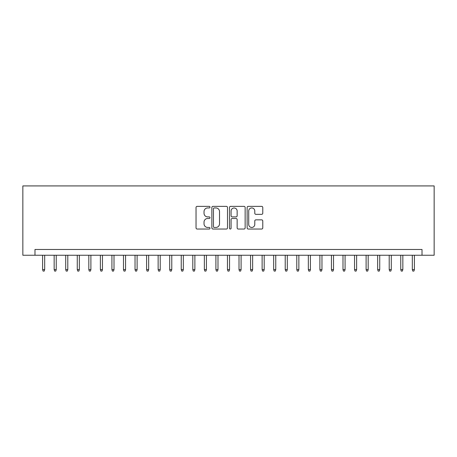 <?xml version="1.0" encoding="UTF-8"?>
<svg xmlns="http://www.w3.org/2000/svg" width="457" height="457" viewBox="0 0 457 457"><rect width="100%" height="100%" fill="white"/><g stroke="black" fill="none" stroke-linecap="round" stroke-linejoin="round"><path stroke-width="0.69" d="M210.014 207.152A0.794 0.794 0 0 0 209.22 206.358L197.173 206.358A1.137 1.137 0 0 0 196.036 207.489L196.036 227.906A1.137 1.137 0 0 0 197.173 229.037L209.22 229.037A0.794 0.794 0 0 0 210.014 228.243A0.794 0.794 0 0 0 209.22 227.449L207.661 227.449A3.627 3.627 0 0 1 204.033 223.821L204.033 222.119A3.627 3.627 0 0 1 207.661 218.492L209.22 218.492A0.794 0.794 0 0 0 210.014 217.698A0.794 0.794 0 0 0 209.22 216.904L207.661 216.904A3.627 3.627 0 0 1 204.033 213.276L204.033 211.574A3.627 3.627 0 0 1 207.661 207.946L209.22 207.946A0.794 0.794 0 0 0 210.014 207.152M261.644 214.35A1.137 1.137 0 0 0 262.775 213.219L262.775 207.489A1.137 1.137 0 0 0 261.644 206.358L248.26 206.358A1.137 1.137 0 0 0 247.128 207.489L247.128 227.906A1.137 1.137 0 0 0 248.26 229.037L261.644 229.037A1.137 1.137 0 0 0 262.775 227.906L262.775 220.988A1.137 1.137 0 0 0 261.644 219.851L255.914 219.851A1.137 1.137 0 0 0 254.783 220.988L254.783 224.416A3.033 3.033 0 0 1 251.75 227.449A3.033 3.033 0 0 1 248.717 224.416L248.717 210.98A3.033 3.033 0 0 1 251.75 207.946A3.033 3.033 0 0 1 254.783 210.98L254.783 213.219A1.137 1.137 0 0 0 255.914 214.35L261.644 214.35M422.017 255.246L434.15 255.246L434.15 185.925L22.85 185.925L22.85 255.246L422.017 255.246L422.017 249.471L34.983 249.471L34.983 255.246M227.506 207.489A1.137 1.137 0 0 0 226.375 206.358L212.991 206.358A1.137 1.137 0 0 0 211.859 207.489L211.859 227.906A1.137 1.137 0 0 0 212.991 229.037L226.375 229.037A1.137 1.137 0 0 0 227.506 227.906L227.506 207.489M230.625 206.358L244.009 206.358A1.137 1.137 0 0 1 245.141 207.489L245.141 227.906A1.137 1.137 0 0 1 244.009 229.037L238.28 229.037A1.137 1.137 0 0 1 237.149 227.906L237.149 219.623A1.137 1.137 0 0 0 236.012 218.492L232.213 218.492A1.137 1.137 0 0 0 231.082 219.623L231.082 228.243A0.794 0.794 0 0 1 230.288 229.037A0.794 0.794 0 0 1 229.494 228.243L229.494 207.489A1.137 1.137 0 0 1 230.625 206.358M214.242 207.946A0.794 0.794 0 0 0 213.448 208.74L213.448 226.655A0.794 0.794 0 0 0 214.242 227.449L215.881 227.449A3.627 3.627 0 0 0 219.514 223.821L219.514 211.574A3.627 3.627 0 0 0 215.881 207.946L214.242 207.946M237.149 211.037A3.033 3.033 0 0 0 234.115 208.004A3.033 3.033 0 0 0 231.082 211.037L231.082 215.773A1.137 1.137 0 0 0 232.213 216.904L236.012 216.904A1.137 1.137 0 0 0 237.149 215.773L237.149 211.037M44.683 269.573L44.226 271.075L43.067 271.075L42.604 269.573L44.683 269.573L44.683 255.246M42.604 269.573L42.604 255.246M56.24 269.573L55.777 271.075L54.623 271.075L54.16 269.573L56.24 269.573L56.24 255.246M54.16 269.573L54.16 255.246M67.79 269.573L67.333 271.075L66.174 271.075L65.711 269.573L67.79 269.573L67.79 255.246M65.711 269.573L65.711 255.246M79.347 269.573L78.884 271.075L77.73 271.075L77.267 269.573L79.347 269.573L79.347 255.246M77.267 269.573L77.267 255.246M90.897 269.573L90.435 271.075L89.281 271.075L88.818 269.573L90.897 269.573L90.897 255.246M88.818 269.573L88.818 255.246M102.454 269.573L101.991 271.075L100.837 271.075L100.374 269.573L102.454 269.573L102.454 255.246M100.374 269.573L100.374 255.246M114.004 269.573L113.542 271.075L112.388 271.075L111.925 269.573L114.004 269.573L114.004 255.246M111.925 269.573L111.925 255.246M125.561 269.573L125.098 271.075L123.944 271.075L123.481 269.573L125.561 269.573L125.561 255.246M123.481 269.573L123.481 255.246M137.111 269.573L136.649 271.075L135.495 271.075L135.032 269.573L137.111 269.573L137.111 255.246M135.032 269.573L135.032 255.246M148.668 269.573L148.205 271.075L147.051 271.075L146.588 269.573L148.668 269.573L148.668 255.246M146.588 269.573L146.588 255.246M160.218 269.573L159.756 271.075L158.602 271.075L158.139 269.573L160.218 269.573L160.218 255.246M158.139 269.573L158.139 255.246M171.775 269.573L171.312 271.075L170.158 271.075L169.696 269.573L171.775 269.573L171.775 255.246M169.696 269.573L169.696 255.246M183.326 269.573L182.863 271.075L181.709 271.075L181.246 269.573L183.326 269.573L183.326 255.246M181.246 269.573L181.246 255.246M194.882 269.573L194.419 271.075L193.26 271.075L192.803 269.573L194.882 269.573L194.882 255.246M192.803 269.573L192.803 255.246M206.433 269.573L205.97 271.075L204.816 271.075L204.353 269.573L206.433 269.573L206.433 255.246M204.353 269.573L204.353 255.246M217.989 269.573L217.526 271.075L216.367 271.075L215.91 269.573L217.989 269.573L217.989 255.246M215.91 269.573L215.91 255.246M229.54 269.573L229.077 271.075L227.923 271.075L227.46 269.573L229.54 269.573L229.54 255.246M227.46 269.573L227.46 255.246M241.09 269.573L240.633 271.075L239.474 271.075L239.011 269.573L241.09 269.573L241.09 255.246M239.011 269.573L239.011 255.246M252.647 269.573L252.184 271.075L251.03 271.075L250.567 269.573L252.647 269.573L252.647 255.246M250.567 269.573L250.567 255.246M264.197 269.573L263.74 271.075L262.581 271.075L262.118 269.573L264.197 269.573L264.197 255.246M262.118 269.573L262.118 255.246M275.754 269.573L275.291 271.075L274.137 271.075L273.674 269.573L275.754 269.573L275.754 255.246M273.674 269.573L273.674 255.246M287.304 269.573L286.842 271.075L285.688 271.075L285.225 269.573L287.304 269.573L287.304 255.246M285.225 269.573L285.225 255.246M298.861 269.573L298.398 271.075L297.244 271.075L296.782 269.573L298.861 269.573L298.861 255.246M296.782 269.573L296.782 255.246M310.412 269.573L309.949 271.075L308.795 271.075L308.332 269.573L310.412 269.573L310.412 255.246M308.332 269.573L308.332 255.246M321.968 269.573L321.505 271.075L320.351 271.075L319.889 269.573L321.968 269.573L321.968 255.246M319.889 269.573L319.889 255.246M333.519 269.573L333.056 271.075L331.902 271.075L331.439 269.573L333.519 269.573L333.519 255.246M331.439 269.573L331.439 255.246M345.075 269.573L344.612 271.075L343.458 271.075L342.996 269.573L345.075 269.573L345.075 255.246M342.996 269.573L342.996 255.246M356.626 269.573L356.163 271.075L355.009 271.075L354.546 269.573L356.626 269.573L356.626 255.246M354.546 269.573L354.546 255.246M368.182 269.573L367.719 271.075L366.565 271.075L366.103 269.573L368.182 269.573L368.182 255.246M366.103 269.573L366.103 255.246M379.733 269.573L379.27 271.075L378.116 271.075L377.653 269.573L379.733 269.573L379.733 255.246M377.653 269.573L377.653 255.246M391.289 269.573L390.826 271.075L389.667 271.075L389.21 269.573L391.289 269.573L391.289 255.246M389.21 269.573L389.21 255.246M402.84 269.573L402.377 271.075L401.223 271.075L400.76 269.573L402.84 269.573L402.84 255.246M400.76 269.573L400.76 255.246M414.396 269.573L413.933 271.075L412.774 271.075L412.317 269.573L414.396 269.573L414.396 255.246M412.317 269.573L412.317 255.246"/></g></svg>
